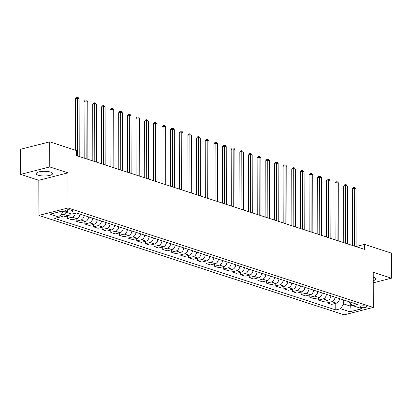 <?xml version="1.0" encoding="UTF-8"?>
<svg xmlns="http://www.w3.org/2000/svg" width="412" height="412" viewBox="0 0 412 412"><rect width="100%" height="100%" fill="white"/><g stroke="black" fill="none" stroke-linecap="round" stroke-linejoin="round"><path stroke-width="0.62" d="M373.241 280.644A8.178 2.354 179.9 0 0 375.842 278.919A8.178 2.354 179.9 0 0 373.802 277.369A8.178 2.354 179.9 0 0 373.236 277.204M50.521 172.077A8.178 2.354 179.9 0 0 41.494 171.444A8.178 2.354 179.9 0 0 36.205 173.653A8.178 2.354 179.9 0 0 38.239 175.203A8.178 2.354 179.9 0 0 47.267 175.836A8.178 2.354 179.9 0 0 52.556 173.627A8.178 2.354 179.9 0 0 50.521 172.077M365.784 306.131A3.353 0.963 179.9 0 0 362.081 305.869A3.353 0.963 179.9 0 0 359.908 306.775A3.353 0.963 179.9 0 0 360.747 307.414A3.353 0.963 179.9 0 0 364.45 307.671A3.353 0.963 179.9 0 0 366.618 306.765A3.353 0.963 179.9 0 0 365.784 306.131M38.877 215.419L344.159 314.85L373.287 307.434L68.006 208.003L38.877 215.419L38.816 180.281L67.944 172.86L49.775 166.942L20.646 174.364L38.816 180.281M20.646 174.364L20.6 149.262L49.728 141.841L49.775 166.942M49.728 141.841L76.555 150.581L76.565 155.602L364.538 249.394L364.532 244.373L356.123 246.515M65.853 211.32L67.377 211.82A3.25 0.937 179.9 0 0 70.967 212.072A3.25 0.937 179.9 0 0 73.068 211.191A3.25 0.937 179.9 0 0 72.26 210.573L70.735 210.079A3.25 0.937 179.9 0 0 67.146 209.826A3.25 0.937 179.9 0 0 65.044 210.707A3.25 0.937 179.9 0 0 65.853 211.32L65.853 210.089M60.214 211.593L62.634 212.381L59.493 217.201L54.729 218.412L335.785 309.953L335.775 303.325M59.493 217.201L50.151 214.158L62.274 211.068L71.616 214.111L76.38 212.901L357.436 304.437L352.672 305.653L362.019 308.696L349.896 311.781L340.549 308.737L335.785 309.953M373.246 282.833L391.4 278.208L391.354 253.112L364.532 244.373M391.4 278.208L373.231 272.291L373.287 307.434M67.944 172.86L68.006 208.003M352.672 305.653L349.515 302.439L349.515 301.857M350.262 303.196L350.267 306.065L352.512 305.493M62.634 211.186L62.634 212.381M343.685 299.962L343.69 303.922L350.267 306.065L349.896 311.781M66.044 212.298A4.192 3.018 108 0 1 63.639 214.338L60.909 215.033M339.524 298.607A4.192 3.018 108 0 1 336.388 303.17L331.624 304.38L327.123 302.918L327.123 300.508M330.872 295.785A4.192 3.018 108 0 1 327.736 300.353L322.972 301.563L318.471 300.101L318.466 297.691M322.22 292.968A4.192 3.018 108 0 1 319.084 297.531L314.32 298.746L309.819 297.279L309.814 294.868M313.563 290.151A4.192 3.018 108 0 1 310.427 294.714L305.663 295.929L301.167 294.462L301.162 292.051M304.911 287.334A4.192 3.018 108 0 1 301.775 291.897L297.011 293.107L292.51 291.644L292.51 289.234M296.259 284.512A4.192 3.018 108 0 1 293.123 289.08L288.359 290.29L283.858 288.827L283.853 286.417M287.607 281.695A4.192 3.018 108 0 1 284.471 286.258L279.707 287.473L275.206 286.005L275.201 283.595M278.95 278.878A4.192 3.018 108 0 1 275.813 283.441L271.055 284.656L266.554 283.188L266.549 280.778M270.298 276.061A4.192 3.018 108 0 1 267.161 280.623L262.398 281.834L257.902 280.371L257.897 277.961M261.646 273.238A4.192 3.018 108 0 1 258.509 277.806L253.746 279.017L249.245 277.554L249.245 275.144M252.994 270.421A4.192 3.018 108 0 1 249.857 274.984L245.094 276.2L240.593 274.732L240.587 272.322M244.337 267.604A4.192 3.018 108 0 1 241.2 272.167L236.442 273.383L231.941 271.915L231.935 269.505M235.685 264.787A4.192 3.018 108 0 1 232.548 269.35L227.785 270.56L223.289 269.098L223.283 266.688M227.033 261.965A4.192 3.018 108 0 1 223.896 266.533L219.132 267.743L214.631 266.281L214.631 263.871M218.381 259.148A4.192 3.018 108 0 1 215.244 263.711L210.481 264.926L205.979 263.459L205.974 261.053M209.729 256.331A4.192 3.018 108 0 1 206.592 260.894L201.828 262.109L197.327 260.642L197.322 258.231M201.071 253.514A4.192 3.018 108 0 1 197.935 258.077L193.171 259.287L188.675 257.824L188.67 255.414M192.419 250.692A4.192 3.018 108 0 1 189.283 255.26L184.519 256.47L180.023 255.007L180.018 252.597M183.767 247.875A4.192 3.018 108 0 1 180.631 252.438L175.867 253.653L171.366 252.185L171.366 249.78M175.115 245.058A4.192 3.018 108 0 1 171.979 249.62L167.215 250.836L162.714 249.368L162.709 246.958M166.458 242.241A4.192 3.018 108 0 1 163.322 246.803L158.563 248.014L154.062 246.551L154.057 244.141M157.806 239.418A4.192 3.018 108 0 1 154.67 243.986L149.906 245.197L145.41 243.734L145.405 241.324M149.154 236.601A4.192 3.018 108 0 1 146.018 241.164L141.254 242.38L136.753 240.912L136.753 238.507M140.502 233.784A4.192 3.018 108 0 1 137.366 238.347L132.602 239.563L128.101 238.095L128.096 235.685M131.85 230.967A4.192 3.018 108 0 1 128.714 235.53L123.95 236.74L119.449 235.278L119.444 232.868M123.193 228.145A4.192 3.018 108 0 1 120.057 232.713L115.293 233.923L110.797 232.461L110.792 230.05M114.541 225.328A4.192 3.018 108 0 1 111.405 229.891L106.641 231.106L102.145 229.638L102.14 227.233M105.889 222.511A4.192 3.018 108 0 1 102.753 227.074L97.989 228.289L93.488 226.821L93.483 224.411M97.237 219.694A4.192 3.018 108 0 1 94.101 224.257L89.337 225.467L84.836 224.004L84.831 221.594M88.58 216.872A4.192 3.018 108 0 1 85.444 221.44L80.685 222.65L76.184 221.187L76.179 218.777M79.928 214.055A4.192 3.018 108 0 1 76.792 218.618L72.028 219.833L67.532 218.365L67.527 215.96M70.545 213.761A4.192 3.018 108 0 1 68.14 215.8L63.376 217.016L60.276 216.006M75.375 213.159A4.192 3.018 108 0 1 72.296 217.155L67.532 218.365M84.084 215.409A4.192 3.018 108 0 1 80.948 219.972L76.184 221.187M92.736 218.226A4.192 3.018 108 0 1 89.6 222.789L84.836 224.004M101.388 221.043A4.192 3.018 108 0 1 98.252 225.611L93.488 226.821M110.04 223.865A4.192 3.018 108 0 1 106.904 228.428L102.145 229.638M118.697 226.682A4.192 3.018 108 0 1 115.561 231.245L110.797 232.461M127.349 229.499A4.192 3.018 108 0 1 124.213 234.062L119.449 235.278M136.001 232.317A4.192 3.018 108 0 1 132.865 236.885L128.101 238.095M144.653 235.139A4.192 3.018 108 0 1 141.517 239.702L136.753 240.912M153.31 237.956A4.192 3.018 108 0 1 150.174 242.519L145.41 243.734M161.962 240.773A4.192 3.018 108 0 1 158.826 245.336L154.062 246.551M170.614 243.59A4.192 3.018 108 0 1 167.478 248.158L162.714 249.368M179.266 246.412A4.192 3.018 108 0 1 176.13 250.975L171.366 252.185M187.918 249.229A4.192 3.018 108 0 1 184.782 253.792L180.023 255.007M196.576 252.046A4.192 3.018 108 0 1 193.439 256.609L188.675 257.824M205.227 254.863A4.192 3.018 108 0 1 202.091 259.431L197.327 260.642M213.88 257.685A4.192 3.018 108 0 1 210.743 262.248L205.979 263.459M222.532 260.502A4.192 3.018 108 0 1 219.395 265.065L214.631 266.281M231.189 263.32A4.192 3.018 108 0 1 228.052 267.882L223.289 269.098M239.841 266.137A4.192 3.018 108 0 1 236.704 270.705L231.941 271.915M248.493 268.954A4.192 3.018 108 0 1 245.356 273.522L240.593 274.732M257.145 271.776A4.192 3.018 108 0 1 254.008 276.339L249.245 277.554M265.797 274.593A4.192 3.018 108 0 1 262.66 279.156L257.902 280.371M274.454 277.41A4.192 3.018 108 0 1 271.317 281.978L266.554 283.188M283.106 280.227A4.192 3.018 108 0 1 279.969 284.795L275.206 286.005M291.758 283.049A4.192 3.018 108 0 1 288.621 287.612L283.858 288.827M300.41 285.866A4.192 3.018 108 0 1 297.273 290.429L292.51 291.644M309.067 288.683A4.192 3.018 108 0 1 305.931 293.251L301.167 294.462M317.719 291.5A4.192 3.018 108 0 1 314.583 296.068L309.819 297.279M326.371 294.322A4.192 3.018 108 0 1 323.235 298.885L318.471 300.101M335.023 297.14A4.192 3.018 108 0 1 331.887 301.702L327.123 302.918M340.549 308.737L343.69 303.922M77.492 155.901L77.394 98.138L79.125 98.7L79.222 156.467M75.514 150.241L75.422 98.638L77.394 98.138L77.317 97.15L78.012 97.376L79.125 98.7M75.422 98.638L76.529 97.35L77.317 97.15M86.144 158.723L86.046 100.955L87.777 101.517L87.874 159.284M84.177 158.079L84.079 101.455L86.046 100.955L85.969 99.967L86.664 100.193L87.777 101.517M84.079 101.455L85.186 100.168L85.969 99.967M94.801 161.54L94.698 103.773L96.429 104.334L96.532 162.101M92.829 160.896L92.731 104.272L94.698 103.773L94.626 102.789L95.316 103.01L96.429 104.334M92.731 104.272L93.838 102.99L94.626 102.789M103.453 164.357L103.35 106.59L105.081 107.156L105.184 164.924M101.481 163.719L101.383 107.094L103.35 106.59L103.278 105.606L103.968 105.832L105.081 107.156M101.383 107.094L102.49 105.807L103.278 105.606M112.105 167.174L112.002 109.407L113.733 109.973L113.836 167.741M110.133 166.536L110.035 109.911L112.002 109.407L111.93 108.423L112.625 108.65L113.733 109.973M110.035 109.911L111.142 108.624L111.93 108.423M120.757 169.996L120.659 112.229L122.39 112.79L122.488 170.558M118.79 169.353L118.687 112.728L120.659 112.229L120.582 111.24L121.277 111.467L122.39 112.79M118.687 112.728L119.794 111.441L120.582 111.24M129.409 172.813L129.311 115.046L131.042 115.607L131.14 173.375M127.442 172.17L127.344 115.545L129.311 115.046L129.239 114.062L129.929 114.284L131.042 115.607M127.344 115.545L128.451 114.263L129.239 114.062M138.066 175.63L137.963 117.863L139.694 118.429L139.797 176.197M136.094 174.992L135.996 118.368L137.963 117.863L137.891 116.879L138.581 117.106L139.694 118.429M135.996 118.368L137.103 117.08L137.891 116.879M146.718 178.447L146.615 120.68L148.346 121.246L148.449 179.014M144.746 177.809L144.648 121.185L146.615 120.68L146.543 119.696L147.233 119.923L148.346 121.246M144.648 121.185L145.755 119.897L146.543 119.696M155.37 181.27L155.273 123.502L157.003 124.064L157.101 181.831M153.403 180.626L153.3 124.002L155.273 123.502L155.195 122.513L155.891 122.74L157.003 124.064M153.3 124.002L154.407 122.714L155.195 122.513M164.022 184.087L163.925 126.319L165.655 126.881L165.753 184.648M162.055 183.443L161.957 126.819L163.925 126.319L163.847 125.336L164.543 125.557L165.655 126.881M161.957 126.819L163.064 125.531L163.847 125.336M172.68 186.904L172.577 129.136L174.307 129.703L174.41 187.47M170.707 186.265L170.609 129.641L172.577 129.136L172.504 128.153L173.195 128.379L174.307 129.703M170.609 129.641L171.716 128.353L172.504 128.153M181.332 189.721L181.228 131.953L182.959 132.52L183.062 190.287M179.359 189.082L179.261 132.458L181.228 131.953L181.156 130.97L181.847 131.196L182.959 132.52M179.261 132.458L180.368 131.171L181.156 130.97M189.983 192.543L189.881 134.775L191.611 135.337L191.714 193.104M188.011 191.899L187.913 135.275L189.881 134.775L189.808 133.787L190.504 134.013L191.611 135.337M187.913 135.275L189.02 133.988L189.808 133.787M198.636 195.36L198.538 137.593L200.268 138.154L200.366 195.921M196.668 194.716L196.565 138.092L198.538 137.593L198.46 136.609L199.156 136.83L200.268 138.154M196.565 138.092L197.672 136.805L198.46 136.609M207.287 198.177L207.19 140.41L208.92 140.976L209.018 198.744M205.32 197.539L205.222 140.914L207.19 140.41L207.118 139.426L207.808 139.653L208.92 140.976M205.222 140.914L206.33 139.627L207.118 139.426M215.945 200.994L215.842 143.227L217.572 143.793L217.675 201.561M213.972 200.356L213.874 143.731L215.842 143.227L215.77 142.243L216.46 142.47L217.572 143.793M213.874 143.731L214.982 142.444L215.77 142.243M224.597 203.816L224.494 146.049L226.224 146.61L226.327 204.378M222.624 203.173L222.526 146.548L224.494 146.049L224.422 145.06L225.112 145.287L226.224 146.61M222.526 146.548L223.634 145.261L224.422 145.06M233.249 206.633L233.151 148.866L234.881 149.427L234.979 207.195M231.281 205.99L231.178 149.365L233.151 148.866L233.074 147.882L233.769 148.104L234.881 149.427M231.178 149.365L232.286 148.078L233.074 147.882M241.901 209.451L241.803 151.683L243.533 152.249L243.631 210.017M239.933 208.807L239.835 152.188L241.803 151.683L241.726 150.699L242.421 150.926L243.533 152.249M239.835 152.188L240.943 150.9L241.726 150.699M250.558 212.268L250.455 154.5L252.185 155.067L252.288 212.834M248.585 211.629L248.488 155.005L250.455 154.5L250.383 153.516L251.073 153.743L252.185 155.067M248.488 155.005L249.595 153.717L250.383 153.516M259.21 215.09L259.107 157.322L260.837 157.884L260.94 215.651M257.237 214.446L257.139 157.822L259.107 157.322L259.035 156.333L259.725 156.56L260.837 157.884M257.139 157.822L258.247 156.534L259.035 156.333M267.862 217.907L267.759 160.139L269.489 160.701L269.592 218.468M265.889 217.263L265.792 160.639L267.759 160.139L267.687 159.156L268.382 159.377L269.489 160.701M265.792 160.639L266.899 159.351L267.687 159.156M276.514 220.724L276.416 162.956L278.146 163.523L278.244 221.29M274.547 220.08L274.443 163.456L276.416 162.956L276.339 161.973L277.034 162.199L278.146 163.523M274.443 163.456L275.556 162.173L276.339 161.973M285.166 223.541L285.068 165.773L286.798 166.34L286.901 224.107M283.198 222.902L283.101 166.278L285.068 165.773L284.996 164.79L285.686 165.016L286.798 166.34M283.101 166.278L284.208 164.991L284.996 164.79M293.823 226.363L293.72 168.596L295.45 169.157L295.553 226.924M291.851 225.719L291.753 169.095L293.72 168.596L293.648 167.607L294.338 167.833L295.45 169.157M291.753 169.095L292.86 167.808L293.648 167.607M302.475 229.18L302.372 171.413L304.102 171.974L304.205 229.742M300.502 228.536L300.405 171.912L302.372 171.413L302.3 170.424L302.99 170.65L304.102 171.974M300.405 171.912L301.512 170.625L302.3 170.424M311.127 231.997L311.029 174.23L312.76 174.796L312.857 232.564M309.16 231.353L309.057 174.729L311.029 174.23L310.952 173.246L311.647 173.473L312.76 174.796M309.057 174.729L310.164 173.447L310.952 173.246M319.779 234.814L319.681 177.047L321.412 177.613L321.509 235.381M317.812 234.176L317.714 177.551L319.681 177.047L319.609 176.063L320.299 176.29L321.412 177.613M317.714 177.551L318.821 176.264L319.609 176.063M328.436 237.636L328.333 179.869L330.063 180.43L330.167 238.198M326.464 236.993L326.366 180.368L328.333 179.869L328.261 178.88L328.951 179.107L330.063 180.43M326.366 180.368L327.473 179.081L328.261 178.88M337.088 240.453L336.985 182.686L338.716 183.247L338.818 241.015M335.116 239.81L335.018 183.185L336.985 182.686L336.913 181.697L337.603 181.924L338.716 183.247M335.018 183.185L336.125 181.898L336.913 181.697M345.74 243.271L345.637 185.503L347.373 186.07L347.471 243.832M343.768 242.627L343.67 186.003L345.637 185.503L345.565 184.519L346.26 184.746L347.373 186.07M343.67 186.003L344.777 184.72L345.565 184.519M354.392 246.088L354.294 188.32L356.025 188.887L356.123 246.654M352.425 245.449L352.327 188.825L354.294 188.32L354.217 187.336L354.912 187.563L356.025 188.887M352.327 188.825L353.434 187.537L354.217 187.336M68.14 215.8L63.639 214.338M76.792 218.618L72.296 217.155M85.444 221.44L80.948 219.972M94.101 224.257L89.6 222.789M102.753 227.074L98.252 225.611M111.405 229.891L106.904 228.428M120.057 232.713L115.561 231.245M128.714 235.53L124.213 234.062M137.366 238.347L132.865 236.885M146.018 241.164L141.517 239.702M154.67 243.986L150.174 242.519M163.322 246.803L158.826 245.336M171.979 249.62L167.478 248.158M180.631 252.438L176.13 250.975M189.283 255.26L184.782 253.792M197.935 258.077L193.439 256.609M206.592 260.894L202.091 259.431M215.244 263.711L210.743 262.248M223.896 266.533L219.395 265.065M232.548 269.35L228.052 267.882M241.2 272.167L236.704 270.705M249.857 274.984L245.356 273.522M258.509 277.806L254.008 276.339M267.161 280.623L262.66 279.156M275.813 283.441L271.317 281.978M284.471 286.258L279.969 284.795M293.123 289.08L288.621 287.612M301.775 291.897L297.273 290.429M310.427 294.714L305.931 293.251M319.084 297.531L314.583 296.068M327.736 300.353L323.235 298.885M336.388 303.17L331.887 301.702M67.372 209.806L67.377 211.82"/></g></svg>
